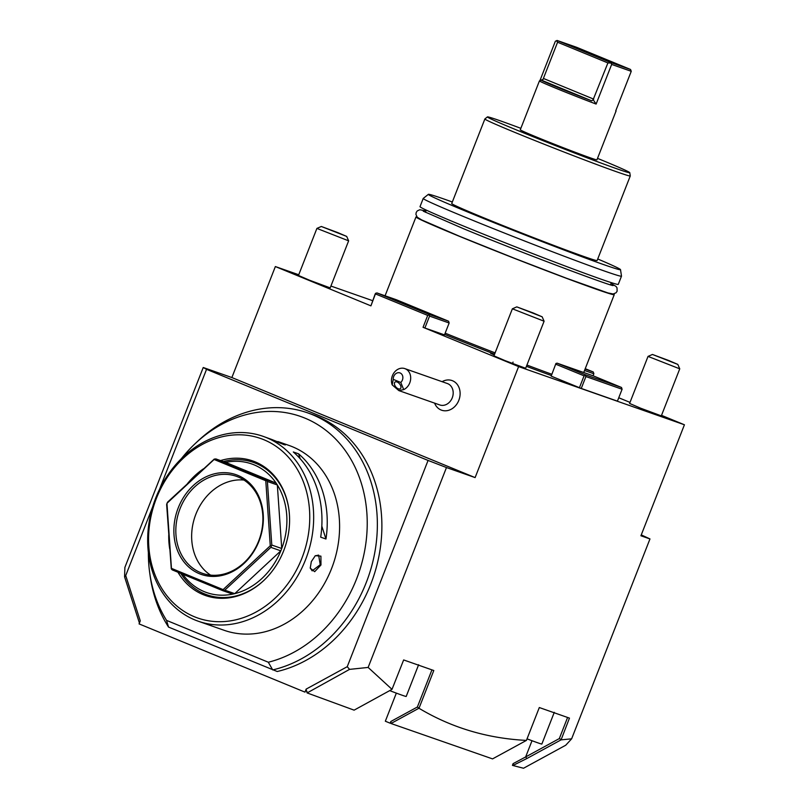 <?xml version="1.0" encoding="UTF-8"?>
<svg xmlns="http://www.w3.org/2000/svg" width="809" height="809" viewBox="0 0 809 809"><rect width="100%" height="100%" fill="white"/><g stroke="black" fill="none" stroke-linecap="round" stroke-linejoin="round"><path stroke-width="1.21" d="M267.395 481.476L277.335 484.965L281.734 548.522L271.784 545.033L267.395 481.476L266.201 479.636L276.142 483.125L225.681 462.374A68.148 56.337 109.3 0 1 254.016 464.821A68.148 56.337 109.3 0 1 276.142 483.125A68.148 56.337 109.3 0 1 277.335 484.965A68.148 56.337 109.3 0 1 281.734 548.522A68.148 56.337 109.3 0 1 280.824 550.838L234.741 593.644L224.801 590.155L222.697 590.631L232.648 594.119A68.148 56.337 109.3 0 1 204.303 591.672A68.148 56.337 109.3 0 1 182.763 574.208M224.801 590.155L270.873 547.349L280.824 550.838A68.148 56.337 109.3 0 1 234.741 593.644A68.148 56.337 109.3 0 1 232.648 594.119M223.426 590.287L223.102 589.609L270.267 545.792L265.777 480.728L214.112 459.482L166.947 503.299L171.447 568.363L223.102 589.609M271.784 545.033L270.873 547.349M271.015 546.085L270.267 545.792M237.876 475.389A52.807 43.656 109.3 0 1 259.001 541.16A52.807 43.656 109.3 0 1 199.348 573.702A52.807 43.656 109.3 0 1 178.213 507.931A52.807 43.656 109.3 0 1 237.876 475.389M266.474 480.435L265.777 480.728M266.201 479.636L215.73 458.885L214.112 459.482M222.697 590.631L172.226 569.88L171.296 568.858L166.644 504.482L167.554 502.167L214.355 458.996M180.761 573.389A70.15 57.995 -70.7 0 0 204.637 593.917A70.15 57.995 -70.7 0 0 264.108 580.195M288.904 509.528A70.15 57.995 -70.7 0 0 255.816 463.324A70.15 57.995 -70.7 0 0 223.405 461.575M220.554 460.574A71.313 58.956 109.3 0 1 255.169 461.868A71.313 58.956 109.3 0 1 288.853 509.185A71.313 58.956 109.3 0 1 263.855 580.427A71.313 58.956 109.3 0 1 203.15 594.625A71.313 58.956 109.3 0 1 177.95 572.226M169.718 548.967A71.313 58.956 109.3 0 1 168.747 534.911M187.354 483.772A71.313 58.956 109.3 0 1 203.393 468.866M225.681 462.374L215.73 458.885M194.463 616.782A95.118 78.635 -70.7 0 0 301.919 558.17A95.118 78.635 -70.7 0 0 263.855 439.712A95.118 78.635 -70.7 0 0 156.41 498.324A95.118 78.635 -70.7 0 0 194.463 616.782M266.404 437.598A97.96 80.981 -70.7 0 0 263.097 436.344A97.96 80.981 -70.7 0 0 154.984 499.962A97.96 80.981 -70.7 0 0 194.939 619.957A97.96 80.981 -70.7 0 0 198.235 621.211A97.96 80.981 -70.7 0 0 306.358 557.593A97.96 80.981 -70.7 0 0 266.404 437.598M272.087 439.6L285.304 444.94M278.306 442.301L281.269 443.423L281.775 442.998C290.906 447.235 280.703 443.656 272.127 439.611L263.097 436.344M198.235 621.211L224.164 630.302A97.96 80.981 -70.7 0 0 332.287 566.694A97.96 80.981 -70.7 0 0 292.322 446.699A97.96 80.981 -70.7 0 0 289.025 445.446L277.912 441.542M213.05 626.409L210.35 625.357M311.323 561.598L315.318 555.682L320.91 556.137L320.971 564.985L314.671 571.68L310.231 568.161L311.323 561.598M321.82 526.113L325.966 539.016L320.688 537.166A97.96 80.981 -70.7 0 0 293.313 451.978L298.592 453.829L300.149 458.683M325.966 539.016A97.96 80.981 -70.7 0 0 298.592 453.829M281.269 443.423L283.706 444.546M149.705 572.823L150.181 576.21A134.87 111.5 109.3 0 0 168.525 627.076L166.543 620.382A129.127 106.758 109.3 0 1 149.705 572.823A129.127 106.758 109.3 0 1 148.371 552.638M181.317 458.733A129.127 106.758 109.3 0 1 194.979 443.807A129.127 106.758 109.3 0 1 360.45 480.506A129.127 106.758 109.3 0 1 268.315 662.237L272.704 669.923A134.87 111.5 109.3 0 0 375.932 545.377A134.87 111.5 109.3 0 0 307.723 412.883A134.87 111.5 109.3 0 0 197.457 441.461L194.979 443.807M166.543 620.382L268.315 662.237M168.525 627.076L277.224 671.51A134.87 111.5 -70.7 0 0 380.463 546.965A134.87 111.5 -70.7 0 0 312.244 414.471L307.723 412.883M306.389 690.633L306.166 689.096L347.243 666.687L428.072 460.432L446.467 467.541L368.135 667.435L349.559 669.377L307.127 692.929A1405.385 797.168 -129.7 0 0 306.389 690.633L307.349 692.403M306.166 689.096L304.983 692.13L139.077 623.901L140.27 620.867L125.719 575.583L152.668 506.808M139.421 623.031L124.576 576.847L124.889 567.392L203.231 367.508L206.548 369.329L159.494 489.405M206.548 369.329L428.072 460.432M347.243 666.687L349.559 669.377M307.127 692.929L354.109 710.15L392.011 689.349L368.135 667.435M203.231 367.508L231.87 377.55L475.116 477.593L446.467 467.541M429.549 316.117L424.887 328.009L444.485 334.886L449.147 322.993L429.549 316.117L428.982 314.347L376.863 292.909L375.255 293.788L370.927 305.863L275.363 266.555L231.87 377.55M370.927 305.863L375.679 293.212M475.116 477.593L518.609 366.598L423.046 327.301L427.708 315.409L375.588 293.97M434.575 403.115L435.151 404.379A15.705 12.984 -70.7 0 0 447.205 410.638A15.705 12.984 -70.7 0 0 458.824 400.313A15.705 12.984 -70.7 0 0 457.034 384.154A15.705 12.984 -70.7 0 0 443.332 381.059L442.088 381.686M424.887 328.009L423.046 327.301M518.609 366.598L684.424 424.776L661.519 415.351M630.009 402.397L618.754 397.765M372.565 300.655L330.911 286.052M298.743 274.757L275.363 266.555M551.182 376.124L555.935 363.474L551.182 376.124L581.256 388.441L617.429 401.143L622.091 389.25L621.524 387.481L585.352 374.789L585.251 375.538L584.078 375.841L555.844 364.232M444.657 334.451A105.059 2.579 21.4 0 0 494.592 354.16M526.416 366.325A105.059 2.579 21.4 0 0 551.05 375.427M494.279 354.969L490.588 353.29L494.441 354.554M544.093 321.234L525.658 368.277L504.978 360.602L493.935 355.849L512.37 308.805L516.789 306.874L533.171 312.952L542.161 316.815L544.093 321.224L512.37 308.805M348.628 240.849L330.193 287.893L309.513 280.217L298.47 275.454L316.906 228.411L321.325 226.48L337.707 232.567L346.697 236.42L348.628 240.839L316.906 228.411M679.752 368.833L661.317 415.877L640.647 408.201L629.594 403.438L648.029 356.405L652.448 354.463L668.831 360.551L677.821 364.414L679.752 368.833L648.029 356.405M449.147 322.993L448.58 321.224L396.45 299.785L376.863 292.909M427.708 315.409L428.891 315.095M448.58 321.224L428.982 314.347M513.037 765.405L513.108 763.635L525.648 756.941L526.932 758.488L512.906 765.506L523.524 768.247L565.734 745.22L571.629 738.829L649.971 538.936L641.264 534.901M392.011 689.349L403.651 659.942L433.796 670.519L419.001 708.269L417.383 707.005L431.935 669.872M391.05 723.519L390.949 723.064A1405.385 797.168 -129.7 0 1 391.05 723.519L492.55 758.893L526.426 740.407C487.271 738.425 451.462 727.716 419.001 708.269M526.426 740.407L539.31 707.541L569.455 718.119L561.092 739.851L571.629 738.829M649.971 538.936L640.92 535.77L684.424 424.776M585.231 368.682L593.28 371.988L593.857 373.758L584.523 370.492M593.058 375.781L593.857 373.758M593.28 371.988L585.069 369.106M526.932 758.488L561.092 739.851M390.949 723.064L390.848 721.486L390.171 723.206L385.337 721.213L396.339 693.121M124.576 576.847L125.719 575.583M390.848 721.486L417.383 707.005M391.111 723.428L418.819 708.31M513.108 763.635L512.441 765.354M512.906 765.506L512.926 765.001M532.009 740.72L525.648 756.941L559.322 738.577L561.072 739.527M567.594 717.462L559.322 738.577M554.286 712.324L541.858 744.037A25.554 0.627 -158.6 0 1 537.611 742.753A25.554 0.627 -158.6 0 1 527.043 738.85M418.627 664.735L406.199 696.448A25.554 0.627 -158.6 0 1 401.952 695.164A25.554 0.627 -158.6 0 1 389.685 690.613M579.416 387.733L584.078 375.841M622.091 389.25L585.918 376.549L585.251 375.538M581.256 388.441L585.918 376.549M585.352 374.789L557.118 363.17L555.935 363.474M621.524 387.481L593.29 375.861L557.118 363.17M551.546 374.162A106.475 2.609 -158.6 0 1 526.922 365.041M495.098 352.876A106.475 2.609 -158.6 0 1 445.162 333.166M417.029 216.994A106.475 2.609 21.4 0 0 415.978 216.964A106.475 2.609 21.4 0 0 485.036 246.705A106.475 2.609 21.4 0 0 596.546 289.309A106.475 2.609 21.4 0 0 614.243 294.658A106.475 2.609 21.4 0 0 613.444 293.97M423.218 198.458L420.013 206.659A106.475 2.609 21.4 0 0 489.071 236.4A106.475 2.609 21.4 0 0 600.591 279.004A106.475 2.609 21.4 0 0 618.278 284.353L621.494 276.162A106.475 2.609 -158.6 0 1 603.797 270.803A106.475 2.609 -158.6 0 1 492.287 228.209A106.475 2.609 -158.6 0 1 423.218 198.458A106.475 2.609 -158.6 0 1 423.249 198.427L428.365 194.342A103.198 2.528 -158.6 0 1 445.496 199.56A103.198 2.528 -158.6 0 1 452.332 201.997M597.73 258.971A103.198 2.528 -158.6 0 1 620.513 269.64L621.494 276.122A106.475 2.609 -158.6 0 1 621.494 276.162M620.513 269.64A103.198 2.528 -158.6 0 1 603.362 264.492A103.198 2.528 -158.6 0 1 494.633 222.94A103.198 2.528 -158.6 0 1 428.365 194.342M484.874 118.974L451.725 203.534A78.079 1.911 21.4 0 0 482.973 217.479A78.079 1.911 -158.6 0 0 557.816 246.937A78.079 1.911 -158.6 0 0 597.123 260.518L630.272 175.947A78.079 1.911 -158.6 0 1 590.964 162.366A78.079 1.911 -158.6 0 1 516.112 132.919A78.079 1.911 -158.6 0 1 484.874 118.974A78.079 1.911 -158.6 0 1 484.884 118.943L487.453 116.9A76.44 1.871 -158.6 0 1 520.854 128.328M597.517 158.362A76.44 1.871 -158.6 0 1 599.186 159.049A76.44 1.871 -158.6 0 1 629.776 172.681L630.272 175.917A78.079 1.911 -158.6 0 1 630.272 175.947M629.776 172.681A76.44 1.871 -158.6 0 1 591.743 159.575A76.44 1.871 -158.6 0 1 518.023 130.583A76.44 1.871 -158.6 0 1 487.453 116.9M596.122 104.068L611.655 64.427L631.253 71.303L615.71 110.944A41.168 1.011 21.4 0 0 616.094 110.944L596.941 159.838A41.168 1.011 -158.6 0 1 590.095 157.765A41.168 1.011 -158.6 0 1 546.975 141.292A41.168 1.011 -158.6 0 1 520.278 129.794L539.431 80.9A41.168 1.011 21.4 0 0 539.431 80.9A41.168 1.011 21.4 0 0 596.122 104.068L593.139 99.689L591.773 100.862A39.752 0.971 21.4 0 1 541.272 80.091L539.451 80.88M539.906 80.688L555.348 41.269L557.088 40.45L610.947 62.596L630.545 69.473L576.686 47.326L557.088 40.45M630.545 69.473L631.253 71.303M611.655 64.427L610.947 62.596M610.744 63.041L607.913 62.93L593.139 99.689M591.773 100.862L541.272 80.091L543.314 79.201L543.395 78.433L593.725 99.133M556.44 40.713L557.583 42.23L543.395 78.433M557.583 42.23L607.913 62.93M516.789 306.874L542.161 316.815M321.325 226.48L346.697 236.42M652.448 354.463L677.821 364.414M447.326 383.517A11.356 9.384 109.3 0 1 452.261 397.806A11.356 9.384 -70.7 0 1 439.813 404.955L398.817 390.575L403.711 389.614A11.356 9.384 109.3 0 0 409.758 382.9A11.356 9.384 109.3 0 0 404.834 368.611L447.326 383.517M404.834 368.611A11.356 9.384 109.3 0 0 392.385 375.75A11.356 9.384 109.3 0 0 392.213 384.892L398.817 390.575M392.213 384.892L393.255 379.36L400.779 382.455L403.711 389.614M398.19 388.765A4.257 2.417 50.3 0 1 394.903 385.509A4.257 2.417 50.3 0 1 394.964 382.121A4.257 2.417 50.3 0 1 397.189 382.03A4.257 2.417 50.3 0 1 400.475 385.286A4.257 2.417 50.3 0 1 400.415 388.674A4.257 2.417 50.3 0 1 398.19 388.765M400.779 382.455A5.683 4.692 -70.7 0 0 402.437 375.366A5.683 4.692 -70.7 0 0 396.855 373.07A5.683 4.692 -70.7 0 0 393.255 379.36M315.116 555.854L318.625 555.105L320.233 564.702L312.153 570.861L310.201 567.888M200.622 572.641A51.392 42.483 109.3 0 1 179.659 509.69A51.392 42.483 109.3 0 1 236.38 476.319A51.392 42.483 109.3 0 1 238.109 476.976A51.392 42.483 109.3 0 1 259.072 539.927A51.392 42.483 109.3 0 1 202.351 573.308A51.392 42.483 109.3 0 1 200.622 572.641M243.954 480.05A51.392 42.483 -70.7 0 0 195.1 516.294A51.392 42.483 -70.7 0 0 210.603 575.128M320.971 564.985L320.233 564.702M415.978 216.964L385.074 295.791M614.243 294.658L583.734 372.514M611.331 282.634L610.482 284.798M425.433 212.282L426.282 210.118M513.058 362.088L512.309 364.01M425.959 210.937L419.8 209.733L417.232 210.937L416.22 212.454L415.917 214.314L417.191 217.166L421.6 219.886L460.048 236.491L514.554 258.324L566.411 278.215L607.964 292.939L613.182 293.991L616.064 292.777L617.115 291.21L617.014 287.812L615.973 286.376L611.007 283.453M612.848 285.476L613.141 285.486C615.002 287.68 520.551 252.428 463.284 228.613L423.238 211.169"/></g></svg>
